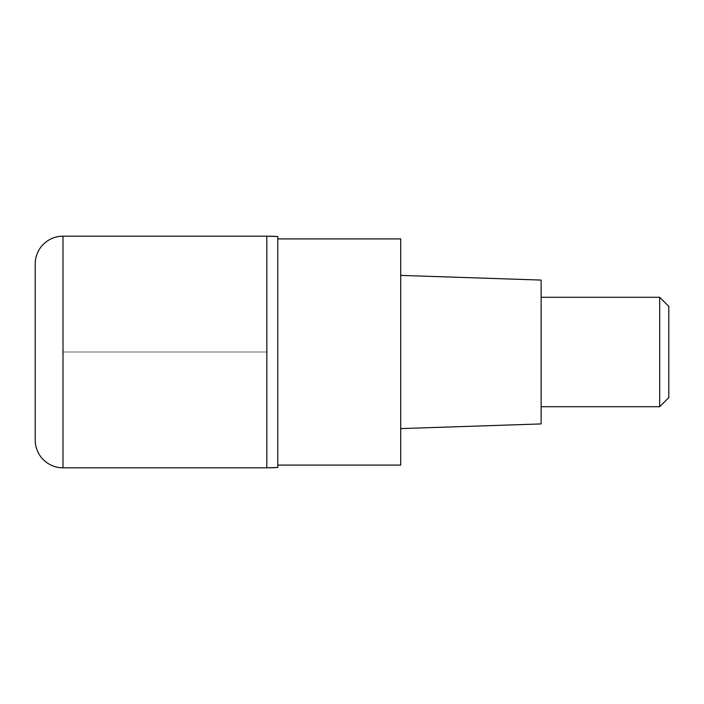 <?xml version="1.0" encoding="UTF-8"?>
<svg xmlns="http://www.w3.org/2000/svg" width="704" height="704" viewBox="0 0 704 704"><rect width="100%" height="100%" fill="white"/><g stroke="black" fill="none" stroke-linecap="round" stroke-linejoin="round"><path stroke-width="0.53" stroke-dasharray="3.52 2.64" d="M266.825 236.183L266.825 467.817L266.825 236.183M35.2 440.018L35.2 263.982M277.772 236.518L277.772 467.482M277.772 465.08L277.772 238.92L277.772 465.08M400.699 238.92L400.699 465.08M400.699 428.604L400.699 275.396L400.699 428.604M541.13 280.078L541.13 423.922M541.13 406.718L541.13 297.282L541.13 406.718M659.683 297.282L659.683 406.718M668.8 306.407L668.8 397.593M62.999 352L266.825 352L62.999 352M62.999 467.817L62.999 236.183"/><path stroke-width="1.06" d="M266.825 236.183L62.999 236.183L62.999 467.817L266.825 467.817L266.825 236.183L266.825 467.817A182.38 182.38 180 0 0 277.772 467.482L277.772 236.518A182.38 182.38 0 0 0 266.825 236.183L277.772 236.518M62.999 467.817A27.799 27.799 0 0 1 35.2 440.018L35.2 263.982A27.799 27.799 0 0 1 62.999 236.183M277.772 465.08L400.699 465.08L400.699 238.92L277.772 238.92M400.699 428.604L541.13 423.922L541.13 280.078L400.699 275.396M541.13 406.718L659.683 406.718L659.683 297.282L541.13 297.282M659.683 297.282L668.8 306.407L668.8 397.593L659.683 406.718M277.772 467.482A182.38 182.38 180 0 1 266.825 467.817L277.772 467.482"/></g></svg>
